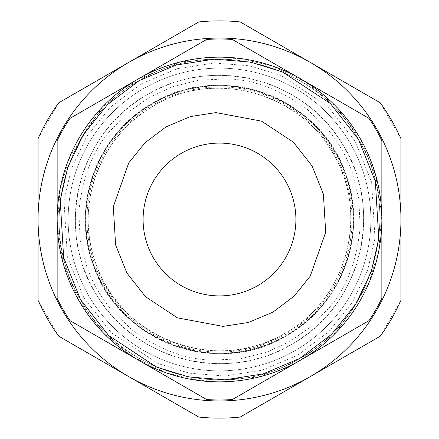 <?xml version="1.0" encoding="UTF-8"?>
<svg xmlns="http://www.w3.org/2000/svg" width="439" height="439" viewBox="0 0 439 439"><rect width="100%" height="100%" fill="white"/><g stroke="black" fill="none" stroke-linecap="round" stroke-linejoin="round"><path stroke-width="0.33" stroke-dasharray="2.19 1.65" d="M358.443 139.284C403.221 212.421 375.065 317.49 299.716 358.443C226.579 403.221 121.51 375.065 80.556 299.716C35.779 226.579 63.935 121.51 139.284 80.556C212.421 35.779 317.49 63.935 358.443 139.284C318.736 66.558 219.056 37.183 146.258 76.759C66.267 115.045 34.105 224.164 80.556 299.716C120.264 372.442 219.944 401.817 292.742 362.241C372.733 323.955 404.895 214.836 358.443 139.284C403.221 212.421 375.065 317.49 299.716 358.443C226.579 403.221 121.51 375.065 80.556 299.716C35.779 226.579 63.935 121.51 139.284 80.556C212.421 35.779 317.49 63.935 358.443 139.284C403.221 212.421 375.065 317.49 299.716 358.443C226.579 403.221 121.51 375.065 80.556 299.716C35.779 226.579 63.935 121.51 139.284 80.556C212.421 35.779 317.49 63.935 358.443 139.284M257.698 285.663A76.397 76.397 0 0 0 285.663 181.302A76.397 76.397 0 0 0 181.302 153.337A76.397 76.397 0 0 0 153.337 257.698A76.397 76.397 0 0 0 257.698 285.663M286.585 335.698C341.564 305.335 368.047 233.696 346.036 174.876C321.633 97.645 221.179 60.511 152.415 103.302C97.436 133.665 70.953 205.304 92.964 264.124C117.367 341.355 217.821 378.489 286.585 335.698A134.175 134.175 0 0 1 103.302 286.585A134.175 134.175 0 0 1 152.415 103.302A134.175 134.175 0 0 1 335.698 152.415A134.175 134.175 0 0 1 286.585 335.698M381.848 140.628L381.848 298.372A180.489 180.489 0 0 1 368.974 320.662L232.368 399.528A180.489 180.489 0 0 1 206.632 399.528L70.026 320.662L63.194 309.747A180.489 180.489 0 0 1 57.152 298.372L57.152 140.628A180.489 180.489 0 0 1 70.026 118.338L206.632 39.472A180.489 180.489 0 0 1 232.368 39.472L368.974 118.338L375.806 129.253A180.489 180.489 0 0 1 381.848 140.628M295.184 350.585A151.362 151.362 0 0 0 350.585 143.816A151.362 151.362 0 0 0 143.816 88.415A151.362 151.362 0 0 0 88.415 295.184A151.362 151.362 0 0 0 295.184 350.585A151.362 151.362 0 0 1 88.415 295.184A151.362 151.362 0 0 1 143.816 88.415A151.362 151.362 0 0 1 350.585 143.816A151.362 151.362 0 0 1 295.184 350.585M381.848 219.5A162.348 162.348 0 0 0 138.329 78.905A162.348 162.348 0 0 0 138.329 360.095A162.348 162.348 0 0 0 381.848 219.5M152.651 103.714A133.697 133.697 0 0 0 103.714 286.349A133.697 133.697 0 0 0 286.349 335.286A133.697 133.697 0 0 0 335.286 152.651A133.697 133.697 0 0 0 152.651 103.714A133.697 133.697 0 0 1 335.286 152.651A133.697 133.697 0 0 1 286.349 335.286A133.697 133.697 0 0 1 103.714 286.349A133.697 133.697 0 0 1 152.651 103.714M147.4 94.621C78.049 132.194 53.607 230.003 97.129 295.782C135.382 360.639 227.336 383.615 291.6 344.379C360.951 306.806 385.393 208.997 341.871 143.218C303.618 78.362 211.664 55.385 147.4 94.621A144.201 144.201 0 0 1 344.379 147.4A144.201 144.201 0 0 1 291.6 344.379A144.201 144.201 0 0 1 94.621 291.6A144.201 144.201 0 0 1 147.4 94.621M152.635 103.692C97.749 133.999 71.376 205.595 93.491 264.267C117.959 341.07 217.925 377.891 286.365 335.308C341.251 305.001 367.624 233.405 345.509 174.733C321.041 97.93 221.075 61.109 152.635 103.692M300.66 360.068L258.05 377.172L200.085 380.651L166.957 373.073L133.659 357.258L103.231 332.762L78.932 300.66L63.276 263.559L57.279 224.96L60.225 188.216L70.235 155.741L102.227 107.275L138.34 78.932L180.95 61.828L238.915 58.349L272.043 65.927L305.341 81.742L335.769 106.238L360.068 138.34L375.724 175.441L381.721 214.04L378.775 250.784L368.765 283.259L336.773 331.725L300.66 360.068M153.227 104.707A132.551 132.551 0 0 0 104.707 285.773A132.551 132.551 0 0 0 285.773 334.293A132.551 132.551 0 0 0 334.293 153.227A132.551 132.551 0 0 0 153.227 104.707M198.779 417.05L58.777 336.219L38.056 300.331L38.056 138.669L58.777 102.781L198.779 21.95L240.221 21.95L380.223 102.781L400.944 138.669L400.944 300.331L380.223 336.219L240.221 417.05L198.779 417.05M153.848 105.783C99.417 135.805 73.648 207.159 96.339 265.03C121.159 339.512 218.474 374.654 285.152 333.217C339.583 303.195 365.352 231.841 342.661 173.97C317.841 99.488 220.526 64.346 153.848 105.783C213.705 69.137 299.7 92.179 333.217 153.848C369.863 213.705 346.821 299.7 285.152 333.217A131.31 131.31 0 0 1 105.783 285.152A131.31 131.31 0 0 1 153.848 105.783C213.705 69.137 299.7 92.179 333.217 153.848C369.863 213.705 346.821 299.7 285.152 333.217A131.31 131.31 0 0 1 105.783 285.152A131.31 131.31 0 0 1 153.848 105.783M83.865 297.807L67.365 256.7L64.012 200.766L71.316 168.801L86.576 136.677L110.216 107.319L141.193 83.865L176.988 68.764L214.232 62.975L249.687 65.823L281.02 75.475L327.779 106.348L355.135 141.193L371.635 182.3L374.988 238.234L367.684 270.199L352.424 302.323L328.784 331.681L297.807 355.135L262.012 370.236L224.768 376.025L189.313 373.177L157.98 363.525L111.221 332.652L83.865 297.807M289.927 341.487L266.555 352.265L240.078 358.844L211.697 360.139C184.995 359.376 158.43 349.29 132.002 329.887L112.368 310.955C101.113 297.719 92.563 282.919 86.735 266.555L80.156 240.078L78.861 211.697C82.269 178.064 92.355 151.499 109.113 132.002L128.045 112.368L149.073 97.513L172.445 86.735L198.922 80.156L227.303 78.861C254.005 79.624 280.57 89.71 306.998 109.113L326.632 128.045C337.887 141.281 346.437 156.081 352.265 172.445L358.844 198.922L360.139 227.303C356.731 260.936 346.645 287.501 329.887 306.998L310.955 326.632L289.927 341.487"/><path stroke-width="0.66" d="M358.443 139.284L375.345 181.395L378.786 238.69L371.295 271.434L355.661 304.348L331.45 334.419L299.716 358.443L263.049 373.913L224.894 379.845L188.578 376.925L156.476 367.037L108.576 335.412L80.556 299.716L63.655 257.605L60.214 200.31L67.705 167.566L83.339 134.652L107.55 104.581L139.284 80.556L175.951 65.087L214.106 59.155L250.422 62.075L282.524 71.963L330.424 103.588L358.443 139.284M257.698 285.663A76.397 76.397 0 0 0 285.663 181.302A76.397 76.397 0 0 0 181.302 153.337A76.397 76.397 0 0 0 153.337 257.698A76.397 76.397 0 0 0 257.698 285.663M381.848 219.5A162.348 162.348 0 0 0 138.329 78.905A162.348 162.348 0 0 0 138.329 360.095A162.348 162.348 0 0 0 381.848 219.5L381.848 140.628A180.489 180.489 0 0 0 368.974 118.338L232.368 39.472A180.489 180.489 0 0 0 206.632 39.472L70.026 118.338A180.489 180.489 0 0 0 57.152 140.628L57.152 298.372A180.489 180.489 0 0 0 70.026 320.662L206.632 399.528A180.489 180.489 0 0 0 232.368 399.528L368.974 320.662A180.489 180.489 0 0 0 381.848 298.372L381.848 219.5M128.775 376.635L198.779 417.05A198.637 198.637 0 0 0 240.221 417.05L380.223 336.219A198.637 198.637 0 0 0 400.944 300.331L400.944 138.669A198.637 198.637 0 0 0 380.223 102.781L240.221 21.95A198.637 198.637 0 0 0 198.779 21.95L58.777 102.781A198.637 198.637 0 0 0 38.056 138.669L38.056 300.331A198.637 198.637 0 0 0 58.777 336.219L128.775 376.635A181.444 181.444 0 0 1 128.775 62.365A181.444 181.444 0 0 1 400.944 219.5A181.444 181.444 0 0 1 128.775 376.635M312.129 166.024L323.395 194.098L325.689 232.291L310.274 276.065L294.135 296.111L272.976 312.129L248.534 322.44L223.1 326.396L177.488 317.858L145.55 296.775L126.871 272.976L115.605 244.902L113.311 206.709L128.726 162.935L144.865 142.889L166.024 126.871L190.466 116.56L215.9 112.603L261.512 121.142L293.45 142.225L312.129 166.024"/></g></svg>

